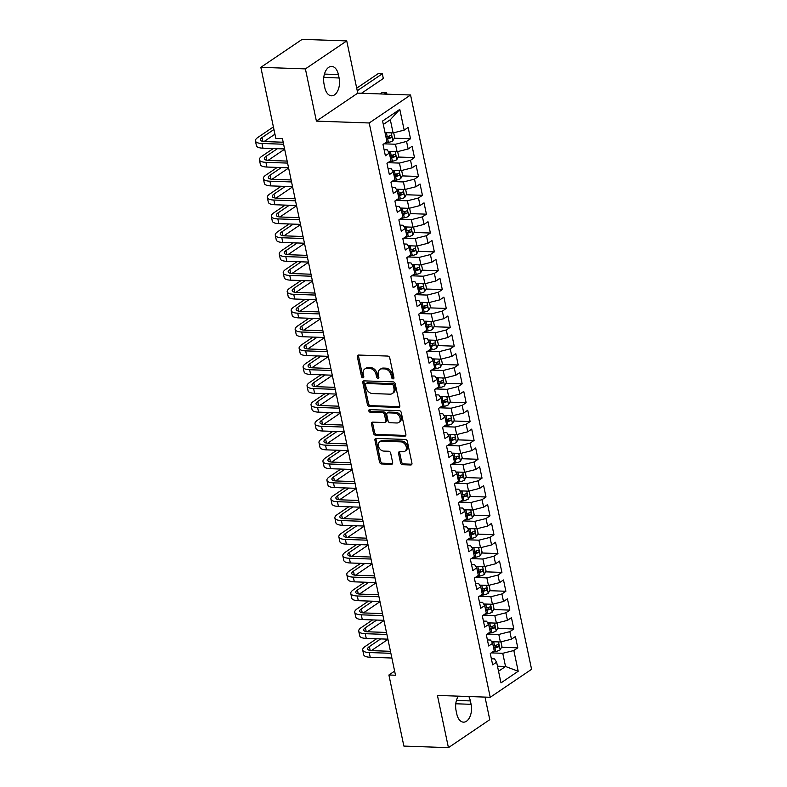 <?xml version="1.0" encoding="UTF-8"?>
<svg xmlns="http://www.w3.org/2000/svg" width="787" height="787" viewBox="0 0 787 787"><rect width="100%" height="100%" fill="white"/><g stroke="black" fill="none" stroke-linecap="round" stroke-linejoin="round"><path stroke-width="1.18" d="M393.047 378.891A1.397 1.043 -124.1 0 0 393.913 377.642L389.762 357.977A1.997 1.495 -124.1 0 0 387.755 356.068L358.597 355.045A1.997 1.495 -124.1 0 0 357.869 355.242A1.997 1.495 -124.1 0 0 357.367 356.836L361.508 376.501A1.397 1.043 -124.1 0 0 363.781 376.579L363.24 374.032A6.385 4.771 -124.1 0 1 364.853 368.936A6.385 4.771 -124.1 0 1 367.175 368.296L369.605 368.385A6.385 4.771 -124.1 0 1 376.038 374.484L376.579 377.032A1.397 1.043 -124.1 0 0 378.842 377.111L378.311 374.563A6.385 4.771 -124.1 0 1 379.914 369.457A6.385 4.771 -124.1 0 1 382.246 368.828L384.676 368.916A6.385 4.771 -124.1 0 1 391.1 375.015L391.641 377.563A1.397 1.043 -124.1 0 0 393.047 378.891M400.514 462.786A1.997 1.495 -124.1 0 0 402.531 464.694L410.706 464.979A1.997 1.495 -124.1 0 0 411.434 464.783A1.997 1.495 -124.1 0 0 411.935 463.189L407.332 441.35A1.997 1.495 -124.1 0 0 405.325 439.441L376.166 438.418A1.997 1.495 -124.1 0 0 375.438 438.615A1.997 1.495 -124.1 0 0 374.937 440.208L379.541 462.048A1.997 1.495 -124.1 0 0 381.547 463.956L391.434 464.3A1.997 1.495 -124.1 0 0 392.162 464.104A1.997 1.495 -124.1 0 0 392.664 462.51L390.686 453.164A1.997 1.495 -124.1 0 0 388.68 451.256L383.781 451.089A5.332 3.994 -124.1 0 1 378.793 447.213A5.332 3.994 -124.1 0 1 379.747 441.714A5.332 3.994 -124.1 0 1 381.695 441.182L400.888 441.861A5.332 3.994 -124.1 0 1 405.876 445.737A5.332 3.994 -124.1 0 1 404.921 451.226A5.332 3.994 -124.1 0 1 402.974 451.758L399.776 451.649A1.997 1.495 -124.1 0 0 399.048 451.846A1.997 1.495 -124.1 0 0 398.547 453.44L400.514 462.786L401.636 462.028A1.997 1.495 -124.1 0 0 403.642 463.937L411.827 464.222A1.997 1.495 -124.1 0 0 411.876 464.222M395.497 675.236L282.425 138.64L275.824 138.404L260.841 67.328L305.395 68.892L316.404 121.119L369.211 122.979L490.232 697.282L437.424 695.423L448.433 747.65L403.879 746.086L388.896 675L395.497 675.236M398.576 407.43A1.997 1.495 -124.1 0 0 399.304 407.223A1.997 1.495 -124.1 0 0 399.806 405.63L395.202 383.79A1.997 1.495 -124.1 0 0 393.195 381.882L364.037 380.859A1.997 1.495 -124.1 0 0 363.309 381.056A1.997 1.495 -124.1 0 0 362.807 382.659L367.411 404.488A1.997 1.495 -124.1 0 0 369.418 406.397L398.576 407.43L399.698 406.672A1.997 1.495 -124.1 0 0 399.747 406.672M401.272 412.575L405.876 434.414A1.997 1.495 -124.1 0 1 405.374 436.008A1.997 1.495 -124.1 0 1 404.646 436.205L375.488 435.181A1.997 1.495 -124.1 0 1 373.481 433.273L371.503 423.927A1.997 1.495 -124.1 0 1 372.005 422.334A1.997 1.495 -124.1 0 1 372.733 422.127L384.558 422.55A1.997 1.495 -124.1 0 0 385.286 422.344A1.997 1.495 -124.1 0 0 385.787 420.75L384.479 414.552A1.997 1.495 -124.1 0 0 382.472 412.644L370.165 412.211A1.397 1.043 -124.1 0 1 369.615 409.624L399.265 410.666A1.997 1.495 -124.1 0 1 401.272 412.575M369.211 122.979L410.558 95.001L531.579 669.304L490.232 697.282M394.248 138.187L410.519 138.758L408.138 127.445L404.174 130.13L399.796 109.393L382.59 121.031L386.958 141.768L382.994 144.454L385.374 155.767L389.349 153.081L390.932 160.627L386.968 163.312L389.349 174.625L393.313 171.94L394.907 179.485L390.942 182.161L393.323 193.474L397.287 190.798L398.881 198.334L394.917 201.019L397.297 212.333L401.262 209.647L402.855 217.192L398.881 219.878L401.272 231.191L405.236 228.505L406.83 236.041L402.855 238.727L405.246 250.04L409.21 247.354L410.804 254.899L406.83 257.585L409.22 268.898L413.185 266.213L414.769 273.748L410.804 276.434L413.185 287.747L417.159 285.061L418.743 292.607L414.779 295.292L417.159 306.605L421.134 303.92L422.717 311.465L418.753 314.141L421.134 325.454L425.098 322.778L426.692 330.314L422.727 332.999L425.108 344.312L429.072 341.627L430.666 349.172L426.702 351.858L429.082 363.171L433.047 360.485L434.64 368.021L430.676 370.707L433.057 382.02L437.021 379.334L438.615 386.879L434.64 389.565L437.031 400.878L440.995 398.192L442.589 405.738L438.615 408.414L441.005 419.727L444.97 417.051L446.554 424.587L442.589 427.272L444.98 438.585L448.944 435.9L450.528 443.445L446.563 446.131L448.944 457.444L452.918 454.758L454.502 462.294L450.538 464.979L452.918 476.292L456.893 473.607L458.477 481.152L454.512 483.838L456.893 495.151L460.857 492.465L462.451 500.001L458.487 502.686L460.867 514L464.832 511.314L466.425 518.859L462.461 521.545L464.842 532.858L468.806 530.172L470.4 537.718L466.435 540.394L468.816 551.707L472.78 549.031L474.374 556.566L470.4 559.252L472.79 570.565L476.755 567.88L478.348 575.425L474.374 578.111L476.765 589.424L480.729 586.738L482.313 594.274L478.348 596.959L480.739 608.272L484.703 605.587L486.287 613.132L482.323 615.818L484.703 627.131L488.678 624.445L490.262 631.991L486.297 634.666L488.678 645.979L492.652 643.304L494.236 650.839L490.271 653.525L492.652 664.838L496.617 662.152L494.492 658.896L491.383 658.788M410.519 138.758L406.554 141.444L408.138 148.979L397.071 151.773L388.286 151.468M398.222 157.036L414.493 157.607L412.113 146.303L408.138 148.979M414.493 157.607L410.529 160.292L412.113 167.838L401.045 170.631L392.26 170.317M402.196 175.895L418.468 176.465L416.087 165.152L412.113 167.838M418.468 176.465L414.503 179.151L416.087 186.696L405.02 189.48L396.235 189.175M406.171 194.743L422.442 195.324L420.051 184.01L416.087 186.696M422.442 195.324L418.477 197.999L420.061 205.545L408.994 208.339L400.209 208.034M410.145 213.602L426.416 214.172L424.026 202.859L420.061 205.545M426.416 214.172L422.442 216.858L424.036 224.403L412.968 227.197L404.174 226.882M414.119 232.46L430.391 233.031L428 221.718L424.036 224.403M430.391 233.031L426.416 235.716L428.01 243.252L416.943 246.046L408.148 245.741M418.094 251.309L434.355 251.879L431.974 240.566L428.01 243.252M434.355 251.879L430.391 254.565L431.984 262.11L420.907 264.904L412.122 264.589M422.068 270.167L438.329 270.738L435.949 259.425L431.984 262.11M438.329 270.738L434.365 273.423L435.959 280.959L424.882 283.753L416.097 283.448M426.042 289.016L442.304 289.596L439.923 278.283L435.959 280.959M442.304 289.596L438.339 292.272L439.933 299.817L428.856 302.611L420.071 302.297M430.007 307.874L446.278 308.445L443.898 297.132L439.933 299.817M446.278 308.445L442.314 311.131L443.898 318.676L432.83 321.46L424.045 321.155M433.981 326.733L450.253 327.303L447.872 315.99L443.898 318.676M450.253 327.303L446.288 329.989L447.872 337.525L436.805 340.318L428.02 340.014M437.956 345.582L454.227 346.152L451.846 334.839L447.872 337.525M454.227 346.152L450.262 348.838L451.846 356.383L440.779 359.177L431.994 358.862M441.93 364.44L458.201 365.011L455.811 353.697L451.846 356.383M458.201 365.011L454.237 367.696L455.821 375.232L444.753 378.026L435.959 377.721M445.904 383.289L462.176 383.859L459.785 372.556L455.821 375.232M462.176 383.859L458.201 386.545L459.795 394.09L448.728 396.884L439.933 396.569M449.879 402.147L466.15 402.718L463.759 391.405L459.795 394.09M466.15 402.718L462.176 405.403L463.769 412.949L452.692 415.733L443.907 415.428M453.853 421.006L470.114 421.576L467.734 410.263L463.769 412.949M470.114 421.576L466.15 424.262L467.744 431.797L456.667 434.591L447.882 434.286M457.827 439.854L474.089 440.425L471.708 429.112L467.744 431.797M474.089 440.425L470.124 443.111L471.718 450.656L460.641 453.45L451.856 453.135M461.792 458.713L478.063 459.283L475.682 447.97L471.718 450.656M478.063 459.283L474.099 461.969L475.692 469.505L464.615 472.298L455.83 471.993M465.766 477.561L482.038 478.132L479.657 466.819L475.692 469.505M482.038 478.132L478.073 480.818L479.657 488.363L468.59 491.157L459.805 490.842M469.741 496.42L486.012 496.99L483.631 485.677L479.657 488.363M486.012 496.99L482.047 499.676L483.631 507.212L472.564 510.006L463.779 509.701M473.715 515.269L489.986 515.849L487.606 504.536L483.631 507.212M489.986 515.849L486.022 518.525L487.606 526.07L476.538 528.864L467.753 528.549M477.689 534.127L493.961 534.698L491.57 523.385L487.606 526.07M493.961 534.698L489.996 537.383L491.58 544.929L480.513 547.713L471.718 547.408M481.664 552.986L497.935 553.556L495.544 542.243L491.58 544.929M497.935 553.556L493.961 556.242L495.554 563.777L484.487 566.571L475.692 566.266M485.638 571.834L501.909 572.405L499.519 561.092L495.554 563.777M501.909 572.405L497.935 575.09L499.529 582.636L488.452 585.43L479.667 585.115M489.612 590.693L505.874 591.263L503.493 579.95L499.529 582.636M505.874 591.263L501.909 593.949L503.503 601.484L492.426 604.278L483.641 603.973M493.587 609.541L509.848 610.122L507.467 598.809L503.503 601.484M509.848 610.122L505.884 612.798L507.477 620.343L496.4 623.137L487.615 622.822M497.551 628.4L513.822 628.97L511.442 617.657L507.477 620.343M513.822 628.97L509.858 631.656L511.452 639.201L500.375 641.985L491.59 641.68M501.526 647.258L517.797 647.829L515.416 636.516L511.452 639.201M517.797 647.829L513.832 650.515L518.2 671.252L500.994 682.89L496.617 662.152M487.409 639.929L490.517 640.038L492.652 643.304M497.482 666.215L505.539 666.5L502.755 653.299L491.196 652.895M513.832 650.515L502.755 653.299M518.2 671.252L505.539 666.5L498.535 671.242M483.434 621.081L486.543 621.189L488.678 624.445M500.375 641.985L498.791 634.45L487.232 634.037M509.858 631.656L498.791 634.45M479.46 602.222L482.569 602.33L484.703 605.587M496.4 623.137L494.816 615.591L483.257 615.188M505.884 612.798L494.816 615.591M475.486 583.374L478.594 583.482L480.729 586.738M492.426 604.278L490.842 596.743L479.283 596.33M501.909 593.949L490.842 596.743M471.511 564.515L474.62 564.623L476.755 567.88M488.452 585.43L486.868 577.884L475.309 577.481M497.935 575.09L486.868 577.884M467.537 545.657L470.656 545.775L472.78 549.031M484.487 566.571L482.893 559.026L471.334 558.622M493.961 556.242L482.893 559.026M463.563 526.808L466.681 526.916L468.806 530.172M480.513 547.713L478.919 540.177L467.36 539.774M489.996 537.383L478.919 540.177M459.598 507.949L462.707 508.058L464.832 511.314M476.538 528.864L474.945 521.319L463.386 520.915M486.022 518.525L474.945 521.319M455.624 489.101L458.732 489.209L460.857 492.465M472.564 510.006L470.97 502.47L459.411 502.057M482.047 499.676L470.97 502.47M451.649 470.242L454.758 470.351L456.893 473.607M468.59 491.157L466.996 483.612L455.437 483.208M478.073 480.818L466.996 483.612M447.675 451.394L450.784 451.502L452.918 454.758M464.615 472.298L463.031 464.753L451.472 464.35M474.099 461.969L463.031 464.753M443.701 432.535L446.809 432.643L448.944 435.9M460.641 453.45L459.057 445.904L447.498 445.501M470.124 443.111L459.057 445.904M439.726 413.677L442.835 413.785L444.97 417.051M456.667 434.591L455.083 427.046L443.524 426.643M466.15 424.262L455.083 427.046M435.752 394.828L438.861 394.936L440.995 398.192M452.692 415.733L451.108 408.197L439.549 407.784M462.176 405.403L451.108 408.197M431.778 375.97L434.896 376.078L437.021 379.334M448.728 396.884L447.134 389.339L435.575 388.935M458.201 386.545L447.134 389.339M427.803 357.121L430.922 357.229L433.047 360.485M444.753 378.026L443.16 370.49L431.601 370.077M454.237 367.696L443.16 370.49M423.839 338.262L426.947 338.371L429.072 341.627M440.779 359.177L439.185 351.632L427.626 351.228M450.262 348.838L439.185 351.632M419.865 319.404L422.973 319.522L425.098 322.778M436.805 340.318L435.211 332.773L423.652 332.37M446.288 329.989L435.211 332.773M415.89 300.555L418.999 300.664L421.134 303.92M432.83 321.46L431.237 313.924L419.678 313.511M442.314 311.131L431.237 313.924M411.916 281.697L415.024 281.805L417.159 285.061M428.856 302.611L427.272 295.066L415.713 294.663M438.339 292.272L427.272 295.066M407.941 262.848L411.05 262.956L413.185 266.213M424.882 283.753L423.298 276.217L411.739 275.804M434.365 273.423L423.298 276.217M403.967 243.99L407.076 244.098L409.21 247.354M420.907 264.904L419.323 257.359L407.764 256.955M430.391 254.565L419.323 257.359M399.993 225.141L403.101 225.249L405.236 228.505M416.943 246.046L415.349 238.5L403.79 238.097M426.416 235.716L415.349 238.5M396.018 206.283L399.137 206.391L401.262 209.647M412.968 227.197L411.375 219.652L399.816 219.248M422.442 216.858L411.375 219.652M392.044 187.424L395.163 187.532L397.287 190.798M408.994 208.339L407.4 200.793L395.841 200.39M418.477 197.999L407.4 200.793M388.08 168.575L391.188 168.684L393.313 171.94M405.02 189.48L403.426 181.945L391.867 181.531M414.503 179.151L403.426 181.945M384.105 149.717L387.214 149.825L389.349 153.081M401.045 170.631L399.452 163.086L387.893 162.683M410.529 160.292L399.452 163.086M397.071 151.773L395.487 144.237L383.918 143.824M406.554 141.444L395.487 144.237M394.631 671.124L388.896 675M448.433 747.65L489.78 719.672L485.018 697.095M316.404 121.119L357.751 93.141L346.742 40.914L305.395 68.892M346.742 40.914L302.188 39.35L260.841 67.328M357.751 93.141L410.558 95.001M404.174 130.13L393.097 132.924L390.313 119.722L383.308 124.464M393.097 132.924L385.03 132.639M399.796 109.393L390.313 119.722M338.39 74.578A13.005 7.585 92 0 0 331.691 66.413A13.005 7.585 92 0 0 324.087 84.258L324.795 87.652A13.005 7.585 92 0 0 331.494 95.807A13.005 7.585 92 0 0 339.099 77.972L338.39 74.578L324.441 74.086M458.339 696.161A13.005 7.585 92 0 0 456.076 710.592L456.785 713.986A13.005 7.585 92 0 0 463.484 722.151A13.005 7.585 92 0 0 471.098 704.316L470.38 700.922A13.005 7.585 92 0 0 468.777 696.525M386.142 137.902L387.647 137.951M390.116 156.751L391.621 156.81M394.09 175.609L395.595 175.658M398.065 194.468L399.57 194.517M402.039 213.316L403.544 213.366M406.013 232.175L407.518 232.224M409.988 251.023L411.493 251.083M413.952 269.882L415.467 269.931M417.927 288.731L419.432 288.79M421.901 307.589L423.406 307.638M425.875 326.448L427.38 326.497M429.85 345.296L431.355 345.355M433.824 364.155L435.329 364.204M437.798 383.003L439.303 383.062M441.773 401.862L443.278 401.911M445.747 420.72L447.252 420.77M449.711 439.569L451.217 439.618M453.686 458.428L455.191 458.477M457.66 477.276L459.165 477.335M461.635 496.135L463.14 496.184M465.609 514.983L467.114 515.042M469.583 533.842L471.088 533.891M473.558 552.7L475.063 552.749M477.532 571.549L479.037 571.608M481.506 590.407L483.011 590.457M485.471 609.256L486.976 609.315M489.445 628.115L490.95 628.164M493.419 646.973L494.925 647.022M393.933 378.104A1.397 1.043 -124.1 0 1 392.762 376.806L392.221 374.258A6.385 4.771 -124.1 0 0 385.787 368.159L384.676 368.916M379.914 369.457L381.036 368.709A6.385 4.771 -124.1 0 1 383.358 368.07L385.787 368.159M364.853 368.936L365.965 368.178A6.385 4.771 -124.1 0 1 368.296 367.539L370.726 367.627A6.385 4.771 -124.1 0 1 377.16 373.727L377.691 376.275A1.397 1.043 -124.1 0 0 378.862 377.573M358.547 355.045A1.997 1.495 -124.1 0 0 358.488 356.078L362.63 375.743A1.397 1.043 -124.1 0 0 363.801 377.042M363.988 380.859A1.997 1.495 -124.1 0 0 363.928 381.902L368.532 403.741A1.997 1.495 -124.1 0 0 370.539 405.639L399.698 406.672M393.362 385.748A1.397 1.043 -124.1 0 0 391.956 384.41L366.368 383.515A1.397 1.043 -124.1 0 0 365.502 384.774L366.073 387.45A6.385 4.771 -124.1 0 0 372.507 393.559L389.998 394.169A6.385 4.771 -124.1 0 0 392.329 393.539A6.385 4.771 -124.1 0 0 393.933 388.434L393.362 385.748L394.484 384.991A1.397 1.043 -124.1 0 0 393.077 383.663L391.956 384.41M365.857 383.653L366.978 382.895A1.397 1.043 -124.1 0 1 367.48 382.757L393.077 383.663M392.329 393.539L393.441 392.782A6.385 4.771 -124.1 0 0 395.054 387.676L393.933 388.434M394.484 384.991L395.054 387.676M372.684 422.127A1.997 1.495 -124.1 0 0 372.625 423.17L374.592 432.516A1.997 1.495 -124.1 0 0 376.599 434.424L405.758 435.447A1.997 1.495 -124.1 0 0 405.807 435.447M385.286 422.344L386.407 421.596A1.997 1.495 -124.1 0 0 386.909 419.992L385.6 413.795A1.997 1.495 -124.1 0 0 383.594 411.886L371.277 411.453L370.165 412.211M369.86 409.633A1.397 1.043 -124.1 0 0 371.277 411.453M396.835 422.983A5.332 3.994 -124.1 0 0 398.773 422.452A5.332 3.994 -124.1 0 0 399.727 416.953A5.332 3.994 -124.1 0 0 394.74 413.077L387.981 412.841A1.997 1.495 -124.1 0 0 387.253 413.037A1.997 1.495 -124.1 0 0 386.751 414.631L388.06 420.829A1.997 1.495 -124.1 0 0 390.067 422.737L396.835 422.983M398.773 422.452L399.894 421.694A5.332 3.994 -124.1 0 0 400.849 416.195A5.332 3.994 -124.1 0 0 395.861 412.319L394.74 413.077M387.253 413.037L388.375 412.28A1.997 1.495 -124.1 0 1 389.103 412.083L395.861 412.319M399.727 451.649A1.997 1.495 -124.1 0 0 399.668 452.682L401.636 462.028M404.921 451.226L406.043 450.469A5.332 3.994 -124.1 0 0 406.987 444.98A5.332 3.994 -124.1 0 0 402.009 441.104L400.888 441.861M379.747 441.714L380.869 440.956A5.332 3.994 -124.1 0 1 382.816 440.425L402.009 441.104M376.117 438.418A1.997 1.495 -124.1 0 0 376.058 439.451L380.662 461.29A1.997 1.495 -124.1 0 0 382.669 463.199L392.546 463.543A1.997 1.495 -124.1 0 0 392.595 463.553M387.519 132.728A5.381 1.712 168.1 0 1 386.447 132.964L385.148 133.2M393.687 132.777L394.661 137.42L392.831 140.814A5.381 1.712 168.1 0 1 388.434 142.388L385.168 142.988M386.387 139.043L387.676 138.807A5.381 1.712 -11.9 0 0 391.031 137.794C392.005 136.466 391.847 135.718 390.549 135.531A5.381 1.712 168.1 0 1 387.204 136.544L385.905 136.781M389.447 135.964L388.66 137.715A2.745 0.876 168.1 0 1 387.716 137.941L386.21 138.217M361.469 93.279L383.318 78.493L382.325 73.781L378.203 73.634L356.698 88.174M357.249 90.751L382.325 73.781L383.318 78.493M273.394 126.923L257.959 137.371A15.238 4.84 -11.9 0 0 255.421 140.942A15.238 4.84 -11.9 0 0 261.953 143.47L283.595 144.237M255.421 140.942L256.414 145.664A15.238 4.84 -11.9 0 0 262.947 148.192L284.589 148.95M283.182 142.231L264.747 141.581A10.162 3.227 168.1 0 1 260.389 139.899A10.162 3.227 168.1 0 1 262.081 137.509L273.945 129.491M264.078 141.542L274.938 134.203M391.493 151.576A5.381 1.712 168.1 0 1 390.421 151.812L388.719 152.127M397.661 151.625L398.635 156.279L396.796 159.672A5.381 1.712 168.1 0 1 392.408 161.237L389.142 161.837M390.362 157.892L391.651 157.656A5.381 1.712 -11.9 0 0 395.005 156.652C395.979 155.324 395.822 154.567 394.523 154.39A5.381 1.712 168.1 0 1 391.178 155.393L389.88 155.629M393.421 154.823L392.624 156.564A2.745 0.876 168.1 0 1 391.69 156.79L390.185 157.075M386.624 94.155L386.299 92.63L382.177 92.482L380.042 93.928M384.164 94.076L386.299 92.63L387.056 94.174M395.468 170.435A5.381 1.712 168.1 0 1 394.395 170.671L392.693 170.976M401.636 170.484L402.61 175.127L400.77 178.531A5.381 1.712 168.1 0 1 396.382 180.095L393.107 180.695M394.326 176.75L395.625 176.514A5.381 1.712 -11.9 0 0 398.979 175.501C399.953 174.183 399.786 173.425 398.497 173.238A5.381 1.712 168.1 0 1 395.143 174.252L393.854 174.488M397.396 173.671L396.599 175.422A2.745 0.876 168.1 0 1 395.664 175.649L394.159 175.924M273.266 148.546L261.933 156.22A15.238 4.84 -11.9 0 0 259.395 159.8A15.238 4.84 -11.9 0 0 265.927 162.329L287.57 163.086M259.395 159.8L260.389 164.513A15.238 4.84 -11.9 0 0 266.921 167.041L288.563 167.808M287.147 161.089L268.721 160.44A10.162 3.227 168.1 0 1 264.363 158.758A10.162 3.227 168.1 0 1 266.055 156.367L277.398 148.694M268.052 160.4L284.638 149.176M277.24 167.405L265.898 175.078A15.238 4.84 -11.9 0 0 263.37 178.659A15.238 4.84 -11.9 0 0 269.902 181.187L291.544 181.945M263.37 178.659L264.363 183.371A15.238 4.84 -11.9 0 0 270.895 185.899L292.538 186.657M291.121 179.938L272.695 179.288A10.162 3.227 168.1 0 1 268.337 177.606A10.162 3.227 168.1 0 1 270.03 175.226L281.362 167.552M272.027 179.259L288.613 168.034M399.442 189.283A5.381 1.712 168.1 0 1 398.37 189.519L396.668 189.834M405.61 189.333L406.584 193.986L404.744 197.38A5.381 1.712 168.1 0 1 400.357 198.954L397.081 199.554M398.301 195.609L399.599 195.363A5.381 1.712 -11.9 0 0 402.954 194.359C403.918 193.031 403.761 192.274 402.472 192.097A5.381 1.712 168.1 0 1 399.117 193.1L397.828 193.346M401.37 192.53L400.573 194.271A2.745 0.876 168.1 0 1 399.639 194.507L398.133 194.782M403.416 208.142A5.381 1.712 168.1 0 1 402.344 208.378L400.632 208.693M409.574 208.191L410.558 212.834L408.719 216.238A5.381 1.712 168.1 0 1 404.321 217.802L401.055 218.402M402.275 214.458L403.574 214.221A5.381 1.712 -11.9 0 0 406.928 213.218C407.892 211.89 407.735 211.132 406.446 210.955A5.381 1.712 168.1 0 1 403.092 211.959L401.803 212.195M405.344 211.378L404.548 213.129A2.745 0.876 168.1 0 1 403.613 213.356L402.108 213.631M281.215 186.263L269.872 193.927A15.238 4.84 -11.9 0 0 267.334 197.507A15.238 4.84 -11.9 0 0 273.866 200.036L295.518 200.803M267.334 197.507L268.328 202.22A15.238 4.84 -11.9 0 0 274.86 204.748L296.512 205.515M295.095 198.796L276.66 198.147A10.162 3.227 168.1 0 1 272.312 196.465A10.162 3.227 168.1 0 1 274.004 194.074L285.337 186.401M276.001 198.108L292.587 186.883M285.189 205.112L273.846 212.785A15.238 4.84 -11.9 0 0 271.308 216.366A15.238 4.84 -11.9 0 0 277.841 218.894L299.493 219.652M271.308 216.366L272.302 221.078A15.238 4.84 -11.9 0 0 278.834 223.606L300.486 224.364M299.07 217.645L280.634 217.005A10.162 3.227 168.1 0 1 276.286 215.313A10.162 3.227 168.1 0 1 277.978 212.933L289.311 205.259M279.975 216.966L296.561 205.741M407.391 227A5.381 1.712 168.1 0 1 406.308 227.227L404.607 227.541M413.549 227.04L414.533 231.693L412.693 235.087A5.381 1.712 168.1 0 1 408.296 236.661L405.03 237.261M406.249 233.316L407.548 233.08A5.381 1.712 -11.9 0 0 410.893 232.067C411.867 230.739 411.709 229.991 410.421 229.804A5.381 1.712 168.1 0 1 407.066 230.817L405.777 231.053M409.309 230.237L408.522 231.988A2.745 0.876 168.1 0 1 407.577 232.214L406.072 232.49M289.163 223.97L277.821 231.644A15.238 4.84 -11.9 0 0 275.283 235.215A15.238 4.84 -11.9 0 0 281.815 237.743L303.467 238.51M275.283 235.215L276.276 239.937A15.238 4.84 -11.9 0 0 282.808 242.455L304.461 243.222M303.044 236.503L284.609 235.854A10.162 3.227 168.1 0 1 280.261 234.172A10.162 3.227 168.1 0 1 281.943 231.781L293.285 224.118M283.95 235.815L300.536 224.6M411.365 245.849A5.381 1.712 168.1 0 1 410.283 246.085L408.581 246.4M417.523 245.898L418.507 250.551L416.667 253.945A5.381 1.712 168.1 0 1 412.27 255.509L409.004 256.109M410.224 252.165L411.522 251.929A5.381 1.712 -11.9 0 0 414.867 250.925C415.841 249.597 415.684 248.84 414.395 248.662A5.381 1.712 168.1 0 1 411.04 249.666L409.752 249.902M413.283 249.085L412.496 250.837A2.745 0.876 168.1 0 1 411.552 251.063L410.047 251.348M293.138 242.819L281.795 250.492A15.238 4.84 -11.9 0 0 279.257 254.073A15.238 4.84 -11.9 0 0 285.789 256.601L307.442 257.359M279.257 254.073L280.251 258.785A15.238 4.84 -11.9 0 0 286.783 261.314L308.435 262.071M307.019 255.362L288.583 254.713A10.162 3.227 168.1 0 1 284.225 253.02A10.162 3.227 168.1 0 1 285.917 250.64L297.26 242.967M287.924 254.673L304.51 243.449M415.339 264.707A5.381 1.712 168.1 0 1 414.257 264.944L412.555 265.249M421.498 264.757L422.481 269.4L420.642 272.794A5.381 1.712 168.1 0 1 416.244 274.368L412.978 274.968M414.198 271.023L415.487 270.787A5.381 1.712 -11.9 0 0 418.841 269.774C419.815 268.446 419.658 267.698 418.369 267.511A5.381 1.712 168.1 0 1 415.015 268.524L413.716 268.76M417.258 267.944L416.471 269.695A2.745 0.876 168.1 0 1 415.526 269.921L414.021 270.197M419.304 283.556A5.381 1.712 168.1 0 1 418.231 283.792L416.53 284.107M425.472 283.605L426.456 288.258L424.616 291.652A5.381 1.712 168.1 0 1 420.219 293.217L416.953 293.826M418.172 289.872L419.461 289.636A5.381 1.712 -11.9 0 0 422.816 288.632C423.79 287.304 423.632 286.547 422.344 286.37A5.381 1.712 168.1 0 1 418.989 287.373L417.69 287.609M421.232 286.802L420.445 288.544A2.745 0.876 168.1 0 1 419.501 288.78L417.995 289.055M423.278 302.415A5.381 1.712 168.1 0 1 422.206 302.651L420.504 302.965M429.446 302.464L430.42 307.107L428.59 310.511A5.381 1.712 168.1 0 1 424.193 312.075L420.927 312.675M422.147 308.73L423.436 308.494A5.381 1.712 -11.9 0 0 426.79 307.481C427.764 306.163 427.607 305.405 426.308 305.218A5.381 1.712 168.1 0 1 422.963 306.232L421.665 306.468M425.206 305.651L424.419 307.402A2.745 0.876 168.1 0 1 423.475 307.628L421.97 307.904M427.252 321.273A5.381 1.712 168.1 0 1 426.18 321.499L424.478 321.814M433.421 321.312L434.394 325.966L432.555 329.36A5.381 1.712 168.1 0 1 428.167 330.933L424.901 331.534M426.121 327.589L427.41 327.343A5.381 1.712 -11.9 0 0 430.764 326.339C431.738 325.011 431.581 324.264 430.282 324.077A5.381 1.712 168.1 0 1 426.938 325.08L425.639 325.326M429.181 324.51L428.384 326.261A2.745 0.876 168.1 0 1 427.449 326.487L425.944 326.762M431.227 340.122A5.381 1.712 168.1 0 1 430.155 340.358L428.453 340.673M437.395 340.171L438.369 344.814L436.529 348.218A5.381 1.712 168.1 0 1 432.142 349.782L428.866 350.382M430.086 346.437L431.384 346.201A5.381 1.712 -11.9 0 0 434.739 345.198C435.713 343.87 435.545 343.112 434.257 342.935A5.381 1.712 168.1 0 1 430.902 343.939L429.613 344.175M433.155 343.358L432.358 345.109A2.745 0.876 168.1 0 1 431.424 345.336L429.918 345.611M435.201 358.98A5.381 1.712 168.1 0 1 434.129 359.216L432.427 359.521M441.369 359.029L442.343 363.673L440.504 367.067A5.381 1.712 168.1 0 1 436.116 368.641L432.84 369.241M434.06 365.296L435.359 365.06A5.381 1.712 -11.9 0 0 438.713 364.047C439.677 362.718 439.52 361.971 438.231 361.784A5.381 1.712 168.1 0 1 434.877 362.797L433.588 363.033M437.129 362.217L436.332 363.968A2.745 0.876 168.1 0 1 435.398 364.194L433.893 364.47M439.176 377.829A5.381 1.712 168.1 0 1 438.103 378.065L436.392 378.38M445.334 377.878L446.318 382.531L444.478 385.925A5.381 1.712 168.1 0 1 440.081 387.489L436.815 388.089M438.034 384.145L439.333 383.908A5.381 1.712 -11.9 0 0 442.678 382.905C443.652 381.577 443.494 380.819 442.205 380.642A5.381 1.712 168.1 0 1 438.851 381.646L437.562 381.882M441.104 381.075L440.307 382.816A2.745 0.876 168.1 0 1 439.372 383.043L437.867 383.328M443.15 396.687A5.381 1.712 168.1 0 1 442.068 396.923L440.366 397.228M449.308 396.737L450.292 401.38L448.452 404.784A5.381 1.712 168.1 0 1 444.055 406.348L440.789 406.948M442.009 403.003L443.307 402.767A5.381 1.712 -11.9 0 0 446.652 401.754C447.626 400.435 447.469 399.678 446.18 399.491A5.381 1.712 168.1 0 1 442.825 400.504L441.537 400.74M445.068 399.924L444.281 401.675A2.745 0.876 168.1 0 1 443.337 401.901L441.832 402.177M447.124 415.536A5.381 1.712 168.1 0 1 446.042 415.772L444.34 416.087M453.282 415.585L454.266 420.238L452.427 423.632A5.381 1.712 168.1 0 1 448.029 425.206L444.763 425.806M445.983 421.862L447.282 421.616A5.381 1.712 -11.9 0 0 450.626 420.612C451.6 419.284 451.443 418.527 450.154 418.35A5.381 1.712 168.1 0 1 446.8 419.353L445.511 419.599M449.043 418.782L448.256 420.524A2.745 0.876 168.1 0 1 447.311 420.76L445.806 421.035M451.099 434.394A5.381 1.712 168.1 0 1 450.016 434.631L448.315 434.945M457.257 434.444L458.241 439.087L456.401 442.491A5.381 1.712 168.1 0 1 452.004 444.055L448.738 444.655M449.957 440.71L451.246 440.474A5.381 1.712 -11.9 0 0 454.601 439.471C455.575 438.143 455.417 437.385 454.129 437.208A5.381 1.712 168.1 0 1 450.774 438.211L449.475 438.448M453.017 437.631L452.23 439.382A2.745 0.876 168.1 0 1 451.285 439.608L449.78 439.884M455.063 453.253A5.381 1.712 168.1 0 1 453.991 453.479L452.289 453.794M461.231 453.292L462.215 457.945L460.375 461.339A5.381 1.712 168.1 0 1 455.978 462.913L452.712 463.513M453.932 459.569L455.22 459.333A5.381 1.712 -11.9 0 0 458.575 458.319C459.549 456.991 459.392 456.244 458.103 456.057A5.381 1.712 168.1 0 1 454.748 457.07L453.45 457.306M456.991 456.49L456.204 458.241A2.745 0.876 168.1 0 1 455.26 458.467L453.755 458.742M459.037 472.102A5.381 1.712 168.1 0 1 457.965 472.338L456.263 472.653M465.206 472.151L466.179 476.804L464.35 480.198A5.381 1.712 168.1 0 1 459.952 481.762L456.686 482.362M457.906 478.417L459.195 478.181A5.381 1.712 -11.9 0 0 462.549 477.178C463.523 475.85 463.366 475.092 462.067 474.915A5.381 1.712 168.1 0 1 458.723 475.919L457.424 476.155M460.966 475.338L460.179 477.089A2.745 0.876 168.1 0 1 459.234 477.315L457.729 477.601M463.012 490.96A5.381 1.712 168.1 0 1 461.939 491.196L460.238 491.501M469.18 491.009L470.154 495.653L468.314 499.047A5.381 1.712 168.1 0 1 463.927 500.621L460.661 501.221M461.88 497.276L463.169 497.04A5.381 1.712 -11.9 0 0 466.524 496.026C467.498 494.698 467.34 493.951 466.042 493.764A5.381 1.712 168.1 0 1 462.697 494.777L461.398 495.013M464.94 494.197L464.143 495.948A2.745 0.876 168.1 0 1 463.209 496.174L461.703 496.449M466.986 509.809A5.381 1.712 168.1 0 1 465.914 510.045L464.212 510.36M473.154 509.858L474.128 514.511L472.289 517.905A5.381 1.712 168.1 0 1 467.901 519.469L464.625 520.079M465.845 516.124L467.144 515.888A5.381 1.712 -11.9 0 0 470.498 514.885C471.472 513.557 471.305 512.799 470.016 512.622A5.381 1.712 168.1 0 1 466.661 513.626L465.373 513.872M468.914 513.055L468.117 514.796A2.745 0.876 168.1 0 1 467.183 515.032L465.678 515.308M470.96 528.667A5.381 1.712 168.1 0 1 469.888 528.903L468.186 529.218M477.129 528.716L478.103 533.36L476.263 536.764A5.381 1.712 168.1 0 1 471.875 538.328L468.599 538.928M469.819 534.983L471.118 534.747A5.381 1.712 -11.9 0 0 474.472 533.734C475.437 532.415 475.279 531.658 473.99 531.471A5.381 1.712 168.1 0 1 470.636 532.484L469.347 532.72M472.889 531.904L472.092 533.655A2.745 0.876 168.1 0 1 471.157 533.881L469.652 534.157M474.935 547.526A5.381 1.712 168.1 0 1 473.863 547.752L472.151 548.067M481.093 547.565L482.077 552.218L480.237 555.612A5.381 1.712 168.1 0 1 475.84 557.186L472.574 557.786M473.794 553.841L475.092 553.595A5.381 1.712 -11.9 0 0 478.437 552.592C479.411 551.264 479.253 550.516 477.965 550.329A5.381 1.712 168.1 0 1 474.61 551.343L473.321 551.579M476.863 550.762L476.066 552.513A2.745 0.876 168.1 0 1 475.132 552.74L473.626 553.015M478.909 566.374A5.381 1.712 168.1 0 1 477.827 566.61L476.125 566.925M485.067 566.424L486.051 571.067L484.212 574.471A5.381 1.712 168.1 0 1 479.814 576.035L476.548 576.635M477.768 572.69L479.067 572.454A5.381 1.712 -11.9 0 0 482.411 571.451C483.385 570.122 483.228 569.365 481.939 569.188A5.381 1.712 168.1 0 1 478.585 570.191L477.296 570.427M480.827 569.611L480.04 571.362A2.745 0.876 168.1 0 1 479.096 571.588L477.591 571.864M482.884 585.233A5.381 1.712 168.1 0 1 481.801 585.469L480.1 585.774M489.042 585.282L490.026 589.925L488.186 593.319A5.381 1.712 168.1 0 1 483.789 594.893L480.523 595.493M481.742 591.549L483.031 591.312A5.381 1.712 -11.9 0 0 486.386 590.299C487.36 588.971 487.202 588.223 485.913 588.037A5.381 1.712 168.1 0 1 482.559 589.05L481.27 589.286M484.802 588.469L484.015 590.22A2.745 0.876 168.1 0 1 483.07 590.447L481.565 590.722M486.858 604.082A5.381 1.712 168.1 0 1 485.776 604.318L484.074 604.632M493.016 604.131L494 608.784L492.16 612.178A5.381 1.712 168.1 0 1 487.763 613.742L484.497 614.342M485.717 610.397L487.005 610.161A5.381 1.712 -11.9 0 0 490.36 609.158C491.334 607.83 491.177 607.072 489.888 606.895A5.381 1.712 168.1 0 1 486.533 607.898L485.235 608.135M488.776 607.328L487.989 609.069A2.745 0.876 168.1 0 1 487.045 609.295L485.54 609.581M490.822 622.94A5.381 1.712 168.1 0 1 489.75 623.176L488.048 623.481M496.99 622.989L497.974 627.633L496.135 631.036A5.381 1.712 168.1 0 1 491.737 632.6L488.471 633.201M489.691 629.256L490.98 629.02A5.381 1.712 -11.9 0 0 494.334 628.006C495.308 626.688 495.151 625.931 493.862 625.744A5.381 1.712 168.1 0 1 490.508 626.757L489.209 626.993M492.751 626.177L491.964 627.928A2.745 0.876 168.1 0 1 491.019 628.154L489.514 628.429M494.797 641.789A5.381 1.712 168.1 0 1 493.724 642.025L492.023 642.34M500.965 641.838L501.939 646.491L500.109 649.885A5.381 1.712 168.1 0 1 495.712 651.459L492.446 652.059M493.665 648.114L494.954 647.868A5.381 1.712 -11.9 0 0 498.309 646.865C499.283 645.537 499.125 644.779 497.827 644.602A5.381 1.712 168.1 0 1 494.482 645.606L493.183 645.852M496.725 645.035L495.938 646.776A2.745 0.876 168.1 0 1 494.993 647.012L493.488 647.288M297.112 261.678L285.77 269.351A15.238 4.84 -11.9 0 0 283.231 272.932A15.238 4.84 -11.9 0 0 289.764 275.45L311.416 276.217M283.231 272.932L284.225 277.644A15.238 4.84 -11.9 0 0 290.757 280.172L312.409 280.929M310.993 274.21L292.557 273.561A10.162 3.227 168.1 0 1 288.199 271.879A10.162 3.227 168.1 0 1 289.891 269.498L301.234 261.825M291.888 273.532L308.484 262.307M301.077 280.536L289.744 288.199A15.238 4.84 -11.9 0 0 287.206 291.78A15.238 4.84 -11.9 0 0 293.738 294.308L315.39 295.066M287.206 291.78L288.199 296.492A15.238 4.84 -11.9 0 0 294.732 299.021L316.384 299.788M314.967 293.069L296.532 292.42A10.162 3.227 168.1 0 1 292.174 290.737A10.162 3.227 168.1 0 1 293.866 288.347L305.208 280.674M295.863 292.38L312.459 281.156M305.051 299.385L293.718 307.058A15.238 4.84 -11.9 0 0 291.18 310.639A15.238 4.84 -11.9 0 0 297.712 313.167L319.355 313.924M291.18 310.639L292.174 315.351A15.238 4.84 -11.9 0 0 298.706 317.879L320.348 318.637M318.942 311.918L300.506 311.278A10.162 3.227 168.1 0 1 296.148 309.586A10.162 3.227 168.1 0 1 297.84 307.205L309.183 299.532M299.837 311.239L316.423 300.014M309.025 318.243L297.693 325.916A15.238 4.84 -11.9 0 0 295.155 329.487A15.238 4.84 -11.9 0 0 301.687 332.016L323.329 332.783M295.155 329.487L296.148 334.2A15.238 4.84 -11.9 0 0 302.68 336.728L324.323 337.495M322.906 330.776L304.48 330.127A10.162 3.227 168.1 0 1 300.122 328.445A10.162 3.227 168.1 0 1 301.815 326.054L313.157 318.381M303.812 330.087L320.398 318.863M313 337.092L301.657 344.765A15.238 4.84 -11.9 0 0 299.129 348.346A15.238 4.84 -11.9 0 0 305.661 350.874L327.303 351.632M299.129 348.346L300.113 353.058A15.238 4.84 -11.9 0 0 306.655 355.586L328.297 356.344M326.88 349.635L308.455 348.985A10.162 3.227 168.1 0 1 304.097 347.293A10.162 3.227 168.1 0 1 305.789 344.913L317.122 337.239M307.786 348.946L324.372 337.721M316.974 355.95L305.631 363.624A15.238 4.84 -11.9 0 0 303.093 367.195A15.238 4.84 -11.9 0 0 309.625 369.723L331.278 370.49M303.093 367.195L304.087 371.917A15.238 4.84 -11.9 0 0 310.619 374.445L332.271 375.202M330.855 368.483L312.419 367.834A10.162 3.227 168.1 0 1 308.071 366.152A10.162 3.227 168.1 0 1 309.763 363.761L321.096 356.098M311.76 367.795L328.346 356.58M320.948 374.799L309.606 382.472A15.238 4.84 -11.9 0 0 307.068 386.053A15.238 4.84 -11.9 0 0 313.6 388.581L335.252 389.339M307.068 386.053L308.061 390.765A15.238 4.84 -11.9 0 0 314.593 393.293L336.246 394.061M334.829 387.342L316.394 386.692A10.162 3.227 168.1 0 1 312.046 385.01A10.162 3.227 168.1 0 1 313.738 382.62L325.07 374.946M315.735 386.653L332.321 375.429M324.923 393.657L313.58 401.331A15.238 4.84 -11.9 0 0 311.042 404.912A15.238 4.84 -11.9 0 0 317.574 407.44L339.227 408.197M311.042 404.912L312.036 409.624A15.238 4.84 -11.9 0 0 318.568 412.152L340.22 412.909M338.803 406.19L320.368 405.541A10.162 3.227 168.1 0 1 316.02 403.859A10.162 3.227 168.1 0 1 317.702 401.478L329.045 393.805M319.709 405.512L336.295 394.287M328.897 412.516L317.555 420.179A15.238 4.84 -11.9 0 0 315.016 423.76A15.238 4.84 -11.9 0 0 321.549 426.288L343.201 427.056M315.016 423.76L316.01 428.472A15.238 4.84 -11.9 0 0 322.542 431.001L344.194 431.768M342.778 425.049L324.342 424.4A10.162 3.227 168.1 0 1 319.984 422.717A10.162 3.227 168.1 0 1 321.676 420.327L333.019 412.654M323.683 424.36L340.269 413.136M332.871 431.365L321.529 439.038A15.238 4.84 -11.9 0 0 318.991 442.619A15.238 4.84 -11.9 0 0 325.523 445.147L347.175 445.904M318.991 442.619L319.984 447.331A15.238 4.84 -11.9 0 0 326.516 449.859L348.169 450.617M346.752 443.898L328.317 443.258A10.162 3.227 168.1 0 1 323.959 441.566A10.162 3.227 168.1 0 1 325.651 439.185L336.993 431.512M327.648 443.219L344.244 431.994M336.836 450.223L325.503 457.896A15.238 4.84 -11.9 0 0 322.965 461.467A15.238 4.84 -11.9 0 0 329.497 463.996L351.15 464.763M322.965 461.467L323.959 466.189A15.238 4.84 -11.9 0 0 330.491 468.708L352.133 469.475M350.727 462.756L332.291 462.107A10.162 3.227 168.1 0 1 327.933 460.425A10.162 3.227 168.1 0 1 329.625 458.034L340.968 450.371M331.622 462.067L348.218 450.853M340.81 469.072L329.478 476.745A15.238 4.84 -11.9 0 0 326.939 480.326A15.238 4.84 -11.9 0 0 333.472 482.854L355.114 483.612M326.939 480.326L327.933 485.038A15.238 4.84 -11.9 0 0 334.465 487.566L356.108 488.324M354.701 481.614L336.265 480.965A10.162 3.227 168.1 0 1 331.907 479.273A10.162 3.227 168.1 0 1 333.599 476.892L344.942 469.219M335.596 480.926L352.183 469.701M344.785 487.93L333.452 495.603A15.238 4.84 -11.9 0 0 330.914 499.184A15.238 4.84 -11.9 0 0 337.446 501.703L359.088 502.47M330.914 499.184L331.907 503.896A15.238 4.84 -11.9 0 0 338.44 506.425L360.082 507.182M358.665 500.463L340.24 499.814A10.162 3.227 168.1 0 1 335.882 498.132A10.162 3.227 168.1 0 1 337.574 495.751L348.916 488.078M339.571 499.784L356.157 488.56M348.759 506.789L337.416 514.452A15.238 4.84 -11.9 0 0 334.888 518.033A15.238 4.84 -11.9 0 0 341.42 520.561L363.063 521.319M334.888 518.033L335.872 522.745A15.238 4.84 -11.9 0 0 342.414 525.273L364.056 526.041M362.64 519.322L344.214 518.672A10.162 3.227 168.1 0 1 339.856 516.99A10.162 3.227 168.1 0 1 341.548 514.6L352.881 506.926M343.545 518.633L360.131 507.408M352.733 525.637L341.391 533.311A15.238 4.84 -11.9 0 0 338.853 536.891A15.238 4.84 -11.9 0 0 345.385 539.42L367.037 540.177M338.853 536.891L339.846 541.604A15.238 4.84 -11.9 0 0 346.378 544.132L368.031 544.889M366.614 538.17L348.179 537.531A10.162 3.227 168.1 0 1 343.83 535.839A10.162 3.227 168.1 0 1 345.523 533.458L356.855 525.785M347.52 537.491L364.106 526.267M356.708 544.496L345.365 552.169A15.238 4.84 -11.9 0 0 342.827 555.74A15.238 4.84 -11.9 0 0 349.359 558.268L371.011 559.036M342.827 555.74L343.821 560.452A15.238 4.84 -11.9 0 0 350.353 562.98L372.005 563.748M370.588 557.029L352.153 556.379A10.162 3.227 168.1 0 1 347.805 554.697A10.162 3.227 168.1 0 1 349.497 552.307L360.83 544.634M351.494 556.34L368.08 545.116M360.682 563.344L349.339 571.018A15.238 4.84 -11.9 0 0 346.801 574.599A15.238 4.84 -11.9 0 0 353.333 577.127L374.986 577.884M346.801 574.599L347.795 579.311A15.238 4.84 -11.9 0 0 354.327 581.839L375.979 582.596M374.563 575.887L356.127 575.238A10.162 3.227 168.1 0 1 351.779 573.546A10.162 3.227 168.1 0 1 353.461 571.165L364.804 563.492M355.468 575.199L372.054 563.974M364.656 582.203L353.314 589.876A15.238 4.84 -11.9 0 0 350.776 593.447A15.238 4.84 -11.9 0 0 357.308 595.975L378.96 596.743M350.776 593.447L351.769 598.169A15.238 4.84 -11.9 0 0 358.301 600.697L379.954 601.455M378.537 594.736L360.102 594.087A10.162 3.227 168.1 0 1 355.744 592.404A10.162 3.227 168.1 0 1 357.436 590.014L368.778 582.35M359.443 594.047L376.029 582.833M368.631 601.052L357.288 608.725A15.238 4.84 -11.9 0 0 354.75 612.306A15.238 4.84 -11.9 0 0 361.282 614.834L382.935 615.591M354.75 612.306L355.744 617.018A15.238 4.84 -11.9 0 0 362.276 619.546L383.928 620.313M382.512 613.594L364.076 612.945A10.162 3.227 168.1 0 1 359.718 611.263A10.162 3.227 168.1 0 1 361.41 608.872L372.753 601.199M363.407 612.906L380.003 601.681M372.595 619.91L361.263 627.583A15.238 4.84 -11.9 0 0 358.724 631.164A15.238 4.84 -11.9 0 0 365.257 633.692L386.909 634.45M358.724 631.164L359.718 635.876A15.238 4.84 -11.9 0 0 366.25 638.405L387.893 639.162M386.486 632.443L368.05 631.794A10.162 3.227 168.1 0 1 363.692 630.112A10.162 3.227 168.1 0 1 365.384 627.731L376.727 620.058M367.381 631.764L383.977 620.54M376.57 638.769L365.237 646.432A15.238 4.84 -11.9 0 0 362.699 650.013A15.238 4.84 -11.9 0 0 369.231 652.541L390.873 653.308M362.699 650.013L363.692 654.725A15.238 4.84 -11.9 0 0 370.224 657.253L391.867 658.021M390.45 651.302L372.025 650.652A10.162 3.227 168.1 0 1 367.667 648.97A10.162 3.227 168.1 0 1 369.359 646.58L380.701 638.906M371.356 650.613L387.942 639.388M392.221 374.258L391.1 375.015M383.358 368.07L382.246 368.828M377.691 376.275L376.579 377.032M377.16 373.727L376.038 374.484M370.726 367.627L369.605 368.385M368.296 367.539L367.175 368.296M362.63 375.743L361.508 376.501M358.488 356.078L357.367 356.836M392.762 376.806L391.641 377.563M370.539 405.639L369.418 406.397M368.532 403.741L367.411 404.488M363.928 381.902L362.807 382.659M367.48 382.757L366.368 383.515M405.758 435.447L404.646 436.205M376.599 434.424L375.488 435.181M374.592 432.516L373.481 433.273M372.625 423.17L371.503 423.927M386.909 419.992L385.787 420.75M385.6 413.795L384.479 414.552M383.594 411.886L382.472 412.644M389.103 412.083L387.981 412.841M399.668 452.682L398.547 453.44M382.816 440.425L381.695 441.182M392.546 463.543L391.434 464.3M382.669 463.199L381.547 463.956M380.662 461.29L379.541 462.048M376.058 439.451L374.937 440.208M411.827 464.222L410.706 464.979M403.642 463.937L402.531 464.694M323.782 77.431L339.099 77.972M455.781 703.775L471.098 704.316M456.43 700.43L470.38 700.922M392.87 140.735L391.218 132.855M387.204 136.544L386.447 132.964M388.434 142.388L387.676 138.807M388.66 137.715L391.031 137.794M261.953 143.47L262.947 148.192M262.081 137.509L262.897 141.394M396.845 159.584L395.182 151.704M391.178 155.393L390.421 151.812M392.408 161.237L391.651 157.656M392.624 156.564L395.005 156.652M400.819 178.442L399.157 170.563M395.143 174.252L394.395 170.671M396.382 180.095L395.625 176.514M396.599 175.422L398.979 175.501M265.927 162.329L266.921 167.041M266.055 156.367L266.872 160.253M269.902 181.187L270.895 185.899M270.03 175.226L270.846 179.111M404.793 197.301L403.131 189.421M399.117 193.1L398.37 189.519M400.357 198.954L399.599 195.363M400.573 194.271L402.954 194.359M408.768 216.15L407.105 208.27M403.092 211.959L402.344 208.378M404.321 217.802L403.574 214.221M404.548 213.129L406.928 213.218M273.866 200.036L274.86 204.748M274.004 194.074L274.82 197.96M277.841 218.894L278.834 223.606M277.978 212.933L278.795 216.819M412.742 235.008L411.08 227.128M407.066 230.817L406.308 227.227M408.296 236.661L407.548 233.08M408.522 231.988L410.893 232.067M281.815 237.743L282.808 242.455M281.943 231.781L282.769 235.667M416.717 253.857L415.054 245.977M411.04 249.666L410.283 246.085M412.27 255.509L411.522 251.929M412.496 250.837L414.867 250.925M285.789 256.601L286.783 261.314M285.917 250.64L286.743 254.526M420.691 272.715L419.028 264.835M415.015 268.524L414.257 264.944M416.244 274.368L415.487 270.787M416.471 269.695L418.841 269.774M424.655 291.564L423.003 283.694M418.989 287.373L418.231 283.792M420.219 293.217L419.461 289.636M420.445 288.544L422.816 288.632M428.63 310.422L426.977 302.542M422.963 306.232L422.206 302.651M424.193 312.075L423.436 308.494M424.419 307.402L426.79 307.481M432.604 329.281L430.942 321.401M426.938 325.08L426.18 321.499M428.167 330.933L427.41 327.343M428.384 326.261L430.764 326.339M436.578 348.129L434.916 340.25M430.902 343.939L430.155 340.358M432.142 349.782L431.384 346.201M432.358 345.109L434.739 345.198M440.553 366.988L438.89 359.108M434.877 362.797L434.129 359.216M436.116 368.641L435.359 365.06M436.332 363.968L438.713 364.047M444.527 385.837L442.865 377.957M438.851 381.646L438.103 378.065M440.081 387.489L439.333 383.908M440.307 382.816L442.678 382.905M448.501 404.695L446.839 396.815M442.825 400.504L442.068 396.923M444.055 406.348L443.307 402.767M444.281 401.675L446.652 401.754M452.476 423.554L450.813 415.674M446.8 419.353L446.042 415.772M448.029 425.206L447.282 421.616M448.256 420.524L450.626 420.612M456.45 442.402L454.788 434.522M450.774 438.211L450.016 434.631M452.004 444.055L451.246 440.474M452.23 439.382L454.601 439.471M460.415 461.261L458.762 453.381M454.748 457.07L453.991 453.479M455.978 462.913L455.22 459.333M456.204 458.241L458.575 458.319M464.389 480.109L462.736 472.23M458.723 475.919L457.965 472.338M459.952 481.762L459.195 478.181M460.179 477.089L462.549 477.178M468.363 498.968L466.701 491.088M462.697 494.777L461.939 491.196M463.927 500.621L463.169 497.04M464.143 495.948L466.524 496.026M472.338 517.816L470.675 509.946M466.661 513.626L465.914 510.045M467.901 519.469L467.144 515.888M468.117 514.796L470.498 514.885M476.312 536.675L474.65 528.795M470.636 532.484L469.888 528.903M471.875 538.328L471.118 534.747M472.092 533.655L474.472 533.734M480.286 555.533L478.624 547.654M474.61 551.343L473.863 547.752M475.84 557.186L475.092 553.595M476.066 552.513L478.437 552.592M484.261 574.382L482.598 566.502M478.585 570.191L477.827 566.61M479.814 576.035L479.067 572.454M480.04 571.362L482.411 571.451M488.235 593.241L486.573 585.361M482.559 589.05L481.801 585.469M483.789 594.893L483.031 591.312M484.015 590.22L486.386 590.299M492.2 612.089L490.547 604.209M486.533 607.898L485.776 604.318M487.763 613.742L487.005 610.161M487.989 609.069L490.36 609.158M496.174 630.948L494.521 623.068M490.508 626.757L489.75 623.176M491.737 632.6L490.98 629.02M491.964 627.928L494.334 628.006M500.148 649.806L498.486 641.926M494.482 645.606L493.724 642.025M495.712 651.459L494.954 647.868M495.938 646.776L498.309 646.865M289.764 275.45L290.757 280.172M289.891 269.498L290.718 273.384M293.738 294.308L294.732 299.021M293.866 288.347L294.682 292.233M297.712 313.167L298.706 317.879M297.84 307.205L298.657 311.091M301.687 332.016L302.68 336.728M301.815 326.054L302.631 329.94M305.661 350.874L306.655 355.586M305.789 344.913L306.605 348.798M309.625 369.723L310.619 374.445M309.763 363.761L310.58 367.647M313.6 388.581L314.593 393.293M313.738 382.62L314.554 386.506M317.574 407.44L318.568 412.152M317.702 401.478L318.528 405.364M321.549 426.288L322.542 431.001M321.676 420.327L322.503 424.213M325.523 445.147L326.516 449.859M325.651 439.185L326.467 443.071M329.497 463.996L330.491 468.708M329.625 458.034L330.442 461.92M333.472 482.854L334.465 487.566M333.599 476.892L334.416 480.778M337.446 501.703L338.44 506.425M337.574 495.751L338.39 499.637M341.42 520.561L342.414 525.273M341.548 514.6L342.365 518.485M345.385 539.42L346.378 544.132M345.523 533.458L346.339 537.344M349.359 558.268L350.353 562.98M349.497 552.307L350.313 556.193M353.333 577.127L354.327 581.839M353.461 571.165L354.288 575.051M357.308 595.975L358.301 600.697M357.436 590.014L358.262 593.9M361.282 614.834L362.276 619.546M361.41 608.872L362.227 612.758M365.257 633.692L366.25 638.405M365.384 627.731L366.201 631.617M369.231 652.541L370.224 657.253M369.359 646.58L370.175 650.465"/></g></svg>
